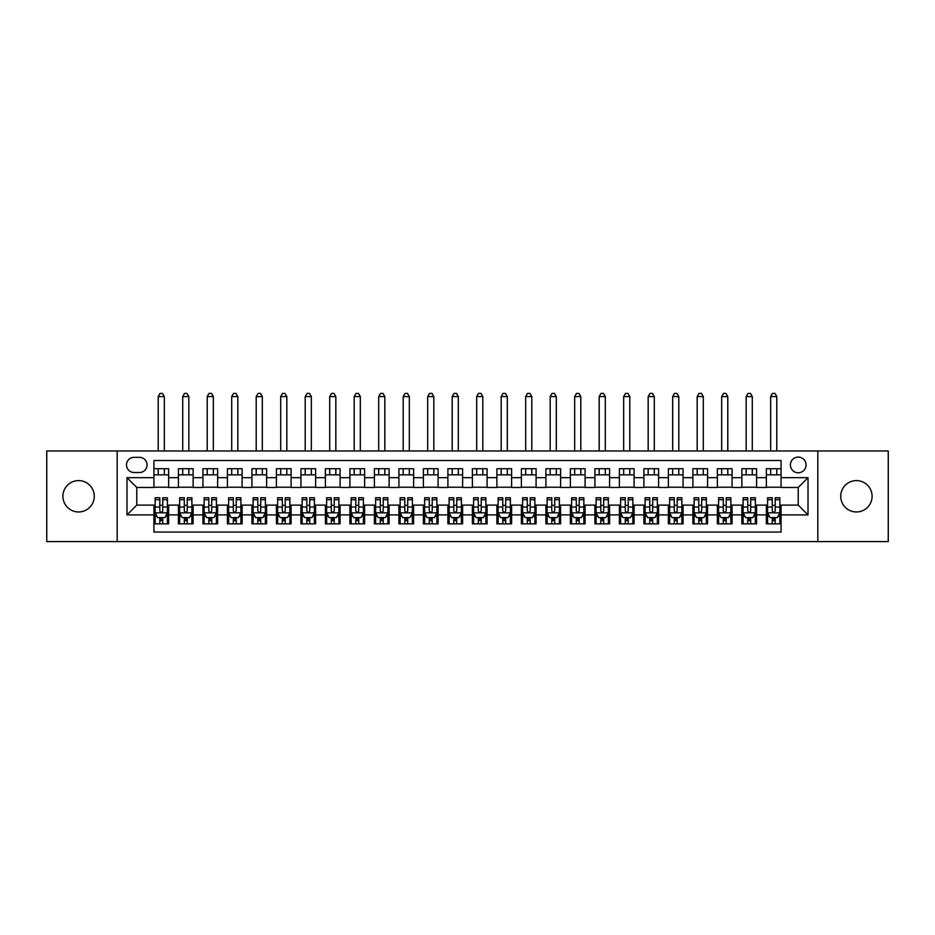 <?xml version="1.0" encoding="UTF-8"?>
<svg xmlns="http://www.w3.org/2000/svg" width="935" height="935" viewBox="0 0 935 935"><rect width="100%" height="100%" fill="white"/><g stroke="black" fill="none" stroke-linecap="round" stroke-linejoin="round"><path stroke-width="1.4" d="M856.402 480.602A15.673 15.673 0 0 0 840.729 496.286A15.673 15.673 0 0 0 856.402 511.959A15.673 15.673 0 0 0 872.086 496.286A15.673 15.673 0 0 0 856.402 480.602M78.598 480.602A15.673 15.673 0 0 0 62.914 496.286A15.673 15.673 0 0 0 78.598 511.959A15.673 15.673 0 0 0 94.271 496.286A15.673 15.673 0 0 0 78.598 480.602M798.221 457.086A7.842 7.842 0 0 0 790.379 464.929A7.842 7.842 0 0 0 798.221 472.771A7.842 7.842 0 0 0 806.063 464.929A7.842 7.842 0 0 0 798.221 457.086M817.821 541.61L888.25 541.61L888.25 450.962L817.821 450.962L817.821 541.61L117.179 541.61L117.179 450.962L46.75 450.962L46.75 541.61L117.179 541.61M781.076 468.727L766.373 468.727L766.373 477.668L756.579 477.668L756.579 487.462L766.373 487.462L766.373 477.668M756.579 477.668L756.579 468.727L741.876 468.727L741.876 477.668L732.082 477.668L732.082 487.462L741.876 487.462L741.876 477.668M732.082 477.668L732.082 468.727L717.379 468.727L717.379 477.668L707.573 477.668L707.573 487.462L717.379 487.462L717.379 477.668M707.573 477.668L707.573 468.727L692.882 468.727L692.882 477.668L683.076 477.668L683.076 487.462L692.882 487.462L692.882 477.668M683.076 477.668L683.076 468.727L668.385 468.727L668.385 477.668L658.579 477.668L658.579 487.462L668.385 487.462L668.385 477.668M658.579 477.668L658.579 468.727L643.888 468.727L643.888 477.668L634.082 477.668L634.082 487.462L643.888 487.462L643.888 477.668M634.082 477.668L634.082 468.727L619.391 468.727L619.391 477.668L609.585 477.668L609.585 487.462L619.391 487.462L619.391 477.668M609.585 477.668L609.585 468.727L594.894 468.727L594.894 477.668L585.088 477.668L585.088 487.462L594.894 487.462L594.894 477.668M585.088 477.668L585.088 468.727L570.385 468.727L570.385 477.668L560.591 477.668L560.591 487.462L570.385 487.462L570.385 477.668M560.591 477.668L560.591 468.727L545.888 468.727L545.888 477.668L536.094 477.668L536.094 487.462L545.888 487.462L545.888 477.668M536.094 477.668L536.094 468.727L521.391 468.727L521.391 477.668L511.597 477.668L511.597 487.462L521.391 487.462L521.391 477.668M511.597 477.668L511.597 468.727L496.894 468.727L496.894 477.668L487.1 477.668L487.1 487.462L496.894 487.462L496.894 477.668M487.1 477.668L487.1 468.727L472.397 468.727L472.397 477.668L462.603 477.668L462.603 487.462L472.397 487.462L472.397 477.668M462.603 477.668L462.603 468.727L447.9 468.727L447.9 477.668L438.106 477.668L438.106 487.462L447.9 487.462L447.9 477.668M438.106 477.668L438.106 468.727L423.403 468.727L423.403 477.668L413.609 477.668L413.609 487.462L423.403 487.462L423.403 477.668M413.609 477.668L413.609 468.727L398.906 468.727L398.906 477.668L389.112 477.668L389.112 487.462L398.906 487.462L398.906 477.668M389.112 477.668L389.112 468.727L374.409 468.727L374.409 477.668L364.615 477.668L364.615 487.462L374.409 487.462L374.409 477.668M364.615 477.668L364.615 468.727L349.912 468.727L349.912 477.668L340.106 477.668L340.106 487.462L349.912 487.462L349.912 477.668M340.106 477.668L340.106 468.727L325.415 468.727L325.415 477.668L315.609 477.668L315.609 487.462L325.415 487.462L325.415 477.668M315.609 477.668L315.609 468.727L300.918 468.727L300.918 477.668L291.112 477.668L291.112 487.462L300.918 487.462L300.918 477.668M291.112 477.668L291.112 468.727L276.421 468.727L276.421 477.668L266.615 477.668L266.615 487.462L276.421 487.462L276.421 477.668M266.615 477.668L266.615 468.727L251.924 468.727L251.924 477.668L242.118 477.668L242.118 487.462L251.924 487.462L251.924 477.668M242.118 477.668L242.118 468.727L227.427 468.727L227.427 477.668L217.621 477.668L217.621 487.462L227.427 487.462L227.427 477.668M217.621 477.668L217.621 468.727L202.918 468.727L202.918 477.668L193.124 477.668L193.124 487.462L202.918 487.462L202.918 477.668M193.124 477.668L193.124 468.727L178.421 468.727L178.421 487.462L168.627 487.462L168.627 468.727L153.924 468.727M153.924 523.845L168.627 523.845L168.627 505.099L178.421 505.099L178.421 523.845L193.124 523.845L193.124 505.099L202.918 505.099L202.918 514.904L193.124 514.904M202.918 514.904L202.918 523.845L217.621 523.845L217.621 505.099L227.427 505.099L227.427 514.904L217.621 514.904M227.427 514.904L227.427 523.845L242.118 523.845L242.118 505.099L251.924 505.099L251.924 514.904L242.118 514.904M251.924 514.904L251.924 523.845L266.615 523.845L266.615 505.099L276.421 505.099L276.421 514.904L266.615 514.904M276.421 514.904L276.421 523.845L291.112 523.845L291.112 505.099L300.918 505.099L300.918 514.904L291.112 514.904M300.918 514.904L300.918 523.845L315.609 523.845L315.609 505.099L325.415 505.099L325.415 514.904L315.609 514.904M325.415 514.904L325.415 523.845L340.106 523.845L340.106 505.099L349.912 505.099L349.912 514.904L340.106 514.904M349.912 514.904L349.912 523.845L364.615 523.845L364.615 505.099L374.409 505.099L374.409 514.904L364.615 514.904M374.409 514.904L374.409 523.845L389.112 523.845L389.112 505.099L398.906 505.099L398.906 514.904L389.112 514.904M398.906 514.904L398.906 523.845L413.609 523.845L413.609 505.099L423.403 505.099L423.403 514.904L413.609 514.904M423.403 514.904L423.403 523.845L438.106 523.845L438.106 505.099L447.9 505.099L447.9 514.904L438.106 514.904M447.9 514.904L447.9 523.845L462.603 523.845L462.603 505.099L472.397 505.099L472.397 514.904L462.603 514.904M472.397 514.904L472.397 523.845L487.1 523.845L487.1 505.099L496.894 505.099L496.894 514.904L487.1 514.904M496.894 514.904L496.894 523.845L511.597 523.845L511.597 505.099L521.391 505.099L521.391 514.904L511.597 514.904M521.391 514.904L521.391 523.845L536.094 523.845L536.094 505.099L545.888 505.099L545.888 514.904L536.094 514.904M545.888 514.904L545.888 523.845L560.591 523.845L560.591 505.099L570.385 505.099L570.385 514.904L560.591 514.904M570.385 514.904L570.385 523.845L585.088 523.845L585.088 505.099L594.894 505.099L594.894 514.904L585.088 514.904M594.894 514.904L594.894 523.845L609.585 523.845L609.585 505.099L619.391 505.099L619.391 514.904L609.585 514.904M619.391 514.904L619.391 523.845L634.082 523.845L634.082 505.099L643.888 505.099L643.888 514.904L634.082 514.904M643.888 514.904L643.888 523.845L658.579 523.845L658.579 505.099L668.385 505.099L668.385 514.904L658.579 514.904M668.385 514.904L668.385 523.845L683.076 523.845L683.076 505.099L692.882 505.099L692.882 514.904L683.076 514.904M692.882 514.904L692.882 523.845L707.573 523.845L707.573 505.099L717.379 505.099L717.379 514.904L707.573 514.904M717.379 514.904L717.379 523.845L732.082 523.845L732.082 505.099L741.876 505.099L741.876 514.904L732.082 514.904M741.876 514.904L741.876 523.845L756.579 523.845L756.579 505.099L766.373 505.099L766.373 514.904L756.579 514.904M134.079 472.526L139.479 472.526A7.597 7.597 0 0 0 147.064 464.929A7.597 7.597 0 0 0 139.479 457.332L134.079 457.332A7.597 7.597 0 0 0 126.494 464.929A7.597 7.597 0 0 0 134.079 472.526M817.821 450.962L117.179 450.962M781.076 477.668L781.076 460.523L153.924 460.523L153.924 487.462L136.779 487.462L136.779 505.099L153.924 505.099L153.924 532.05L781.076 532.05L781.076 505.099L798.221 505.099L798.221 487.462L781.076 487.462L781.076 477.668L808.015 477.668L808.015 514.904L781.076 514.904M153.924 514.904L126.985 514.904L126.985 477.668L153.924 477.668M766.373 514.904L766.373 523.845L781.076 523.845M153.924 474.851L168.627 474.851M153.924 487.217L168.627 487.217M153.924 505.344L155.152 505.344M159.803 505.344L162.748 505.344M167.4 505.344L168.627 505.344M153.924 517.721L155.152 517.721M159.803 517.721L162.748 517.721M167.4 517.721L168.627 517.721M178.421 487.217L193.124 487.217M178.421 474.851L193.124 474.851M178.421 505.344L179.649 505.344M184.3 505.344L187.245 505.344M191.897 505.344L193.124 505.344M178.421 517.721L179.649 517.721M184.3 517.721L187.245 517.721M191.897 517.721L193.124 517.721M202.918 505.344L204.146 505.344M208.809 505.344L211.742 505.344M216.394 505.344L217.621 505.344M202.918 517.721L204.146 517.721M208.809 517.721L211.742 517.721M216.394 517.721L217.621 517.721M202.918 474.851L217.621 474.851M202.918 487.217L217.621 487.217M227.427 505.344L228.643 505.344M233.306 505.344L236.239 505.344M240.891 505.344L242.118 505.344M227.427 517.721L228.643 517.721M233.306 517.721L236.239 517.721M240.891 517.721L242.118 517.721M227.427 474.851L242.118 474.851M227.427 487.217L242.118 487.217M251.924 505.344L253.14 505.344M257.803 505.344L260.736 505.344M265.388 505.344L266.615 505.344M251.924 517.721L253.14 517.721M257.803 517.721L260.736 517.721M265.388 517.721L266.615 517.721M251.924 474.851L266.615 474.851M251.924 487.217L266.615 487.217M276.421 505.344L277.637 505.344M282.3 505.344L285.233 505.344M289.885 505.344L291.112 505.344M276.421 517.721L277.637 517.721M282.3 517.721L285.233 517.721M289.885 517.721L291.112 517.721M276.421 474.851L291.112 474.851M276.421 487.217L291.112 487.217M300.918 505.344L302.145 505.344M306.797 505.344L309.73 505.344M314.394 505.344L315.609 505.344M300.918 517.721L302.145 517.721M306.797 517.721L309.73 517.721M314.394 517.721L315.609 517.721M300.918 474.851L315.609 474.851M300.918 487.217L315.609 487.217M325.415 505.344L326.642 505.344M331.294 505.344L334.227 505.344M338.891 505.344L340.106 505.344M325.415 517.721L326.642 517.721M331.294 517.721L334.227 517.721M338.891 517.721L340.106 517.721M325.415 474.851L340.106 474.851M325.415 487.217L340.106 487.217M349.912 505.344L351.139 505.344M355.791 505.344L358.724 505.344M363.388 505.344L364.615 505.344M349.912 517.721L351.139 517.721M355.791 517.721L358.724 517.721M363.388 517.721L364.615 517.721M349.912 474.851L364.615 474.851M349.912 487.217L364.615 487.217M374.409 505.344L375.636 505.344M380.288 505.344L383.233 505.344M387.885 505.344L389.112 505.344M374.409 517.721L375.636 517.721M380.288 517.721L383.233 517.721M387.885 517.721L389.112 517.721M374.409 474.851L389.112 474.851M374.409 487.217L389.112 487.217M398.906 505.344L400.133 505.344M404.785 505.344L407.73 505.344M412.382 505.344L413.609 505.344M398.906 517.721L400.133 517.721M404.785 517.721L407.73 517.721M412.382 517.721L413.609 517.721M398.906 474.851L413.609 474.851M398.906 487.217L413.609 487.217M423.403 505.344L424.63 505.344M429.282 505.344L432.227 505.344M436.879 505.344L438.106 505.344M423.403 517.721L424.63 517.721M429.282 517.721L432.227 517.721M436.879 517.721L438.106 517.721M423.403 474.851L438.106 474.851M423.403 487.217L438.106 487.217M447.9 505.344L449.127 505.344M453.779 505.344L456.724 505.344M461.376 505.344L462.603 505.344M447.9 517.721L449.127 517.721M453.779 517.721L456.724 517.721M461.376 517.721L462.603 517.721M447.9 474.851L462.603 474.851M447.9 487.217L462.603 487.217M472.397 505.344L473.624 505.344M478.276 505.344L481.221 505.344M485.873 505.344L487.1 505.344M472.397 517.721L473.624 517.721M478.276 517.721L481.221 517.721M485.873 517.721L487.1 517.721M472.397 474.851L487.1 474.851M472.397 487.217L487.1 487.217M496.894 505.344L498.121 505.344M502.773 505.344L505.718 505.344M510.37 505.344L511.597 505.344M496.894 517.721L498.121 517.721M502.773 517.721L505.718 517.721M510.37 517.721L511.597 517.721M496.894 474.851L511.597 474.851M496.894 487.217L511.597 487.217M521.391 505.344L522.618 505.344M527.27 505.344L530.215 505.344M534.867 505.344L536.094 505.344M521.391 517.721L522.618 517.721M527.27 517.721L530.215 517.721M534.867 517.721L536.094 517.721M521.391 474.851L536.094 474.851M521.391 487.217L536.094 487.217M545.888 505.344L547.115 505.344M551.767 505.344L554.712 505.344M559.364 505.344L560.591 505.344M545.888 517.721L547.115 517.721M551.767 517.721L554.712 517.721M559.364 517.721L560.591 517.721M545.888 474.851L560.591 474.851M545.888 487.217L560.591 487.217M570.385 505.344L571.612 505.344M576.276 505.344L579.209 505.344M583.861 505.344L585.088 505.344M570.385 517.721L571.612 517.721M576.276 517.721L579.209 517.721M583.861 517.721L585.088 517.721M570.385 474.851L585.088 474.851M570.385 487.217L585.088 487.217M594.894 505.344L596.109 505.344M600.773 505.344L603.706 505.344M608.358 505.344L609.585 505.344M594.894 517.721L596.109 517.721M600.773 517.721L603.706 517.721M608.358 517.721L609.585 517.721M594.894 474.851L609.585 474.851M594.894 487.217L609.585 487.217M619.391 505.344L620.606 505.344M625.27 505.344L628.203 505.344M632.855 505.344L634.082 505.344M619.391 517.721L620.606 517.721M625.27 517.721L628.203 517.721M632.855 517.721L634.082 517.721M619.391 474.851L634.082 474.851M619.391 487.217L634.082 487.217M643.888 505.344L645.115 505.344M649.767 505.344L652.7 505.344M657.363 505.344L658.579 505.344M643.888 517.721L645.115 517.721M649.767 517.721L652.7 517.721M657.363 517.721L658.579 517.721M643.888 474.851L658.579 474.851M643.888 487.217L658.579 487.217M668.385 505.344L669.612 505.344M674.264 505.344L677.197 505.344M681.86 505.344L683.076 505.344M668.385 517.721L669.612 517.721M674.264 517.721L677.197 517.721M681.86 517.721L683.076 517.721M668.385 474.851L683.076 474.851M668.385 487.217L683.076 487.217M692.882 505.344L694.109 505.344M698.761 505.344L701.694 505.344M706.357 505.344L707.573 505.344M692.882 517.721L694.109 517.721M698.761 517.721L701.694 517.721M706.357 517.721L707.573 517.721M692.882 474.851L707.573 474.851M692.882 487.217L707.573 487.217M717.379 505.344L718.606 505.344M723.258 505.344L726.191 505.344M730.854 505.344L732.082 505.344M717.379 517.721L718.606 517.721M723.258 517.721L726.191 517.721M730.854 517.721L732.082 517.721M717.379 474.851L732.082 474.851M717.379 487.217L732.082 487.217M741.876 505.344L743.103 505.344M747.755 505.344L750.7 505.344M755.351 505.344L756.579 505.344M741.876 517.721L743.103 517.721M747.755 517.721L750.7 517.721M755.351 517.721L756.579 517.721M741.876 474.851L756.579 474.851M741.876 487.217L756.579 487.217M766.373 505.344L767.6 505.344M772.252 505.344L775.197 505.344M779.848 505.344L781.076 505.344M766.373 517.721L767.6 517.721M772.252 517.721L775.197 517.721M779.848 517.721L781.076 517.721M766.373 474.851L781.076 474.851M766.373 487.217L781.076 487.217M136.779 487.462L126.985 477.668M136.779 505.099L126.985 514.904M808.015 477.668L798.221 487.462M808.015 514.904L798.221 505.099M159.803 520.655L162.748 520.655M155.152 499.746L159.803 499.746L159.803 497.759L155.152 497.759L155.152 512.696L157.606 517.593L164.957 517.593L167.4 512.696L167.4 497.759L162.748 497.759L162.748 499.746L167.4 499.746M167.4 512.696L167.4 523.845M155.152 512.696L155.152 523.845M162.748 517.593L162.748 523.845M159.803 523.845L159.803 517.593M159.803 499.746L159.803 510.861C160.785 512.754 161.767 512.754 162.748 510.861L162.748 499.746M164.338 474.851L164.338 468.727M164.338 450.962L164.338 396.58L158.214 396.58L158.214 450.962M158.214 474.851L158.214 468.727M158.214 396.58L160.049 393.39L162.503 393.39L164.338 396.58M184.3 520.655L187.245 520.655M179.649 499.746L184.3 499.746L184.3 497.759L179.649 497.759L179.649 512.696L182.103 517.593L189.454 517.593L191.897 512.696L191.897 497.759L187.245 497.759L187.245 499.746L191.897 499.746M191.897 512.696L191.897 523.845M179.649 512.696L179.649 523.845M187.245 517.593L187.245 523.845M184.3 523.845L184.3 517.593M184.3 499.746L184.3 510.861C185.282 512.754 186.264 512.754 187.245 510.861L187.245 499.746M188.835 474.851L188.835 468.727M188.835 450.962L188.835 396.58L182.711 396.58L182.711 450.962M182.711 474.851L182.711 468.727M182.711 396.58L184.546 393.39L187 393.39L188.835 396.58M208.809 520.655L211.742 520.655M204.146 499.746L208.809 499.746L208.809 497.759L204.146 497.759L204.146 512.696L206.6 517.593L213.951 517.593L216.394 512.696L216.394 497.759L211.742 497.759L211.742 499.746L216.394 499.746M216.394 512.696L216.394 523.845M204.146 512.696L204.146 523.845M211.742 517.593L211.742 523.845M208.809 523.845L208.809 517.593M208.809 499.746L208.809 510.861C209.779 512.754 210.761 512.754 211.742 510.861L211.742 499.746M213.332 474.851L213.332 468.727M213.332 450.962L213.332 396.58L207.208 396.58L207.208 450.962M207.208 474.851L207.208 468.727M207.208 396.58L209.043 393.39L211.497 393.39L213.332 396.58M233.306 520.655L236.239 520.655M228.643 499.746L233.306 499.746L233.306 497.759L228.643 497.759L228.643 512.696L231.097 517.593L238.448 517.593L240.891 512.696L240.891 497.759L236.239 497.759L236.239 499.746L240.891 499.746M240.891 512.696L240.891 523.845M228.643 512.696L228.643 523.845M236.239 517.593L236.239 523.845M233.306 523.845L233.306 517.593M233.306 499.746L233.306 510.861C234.276 512.754 235.258 512.754 236.239 510.861L236.239 499.746M237.829 474.851L237.829 468.727M237.829 450.962L237.829 396.58L231.705 396.58L231.705 450.962M231.705 474.851L231.705 468.727M231.705 396.58L233.551 393.39L235.994 393.39L237.829 396.58M257.803 520.655L260.736 520.655M253.14 499.746L257.803 499.746L257.803 497.759L253.14 497.759L253.14 512.696L255.594 517.593L262.945 517.593L265.388 512.696L265.388 497.759L260.736 497.759L260.736 499.746L265.388 499.746M265.388 512.696L265.388 523.845M253.14 512.696L253.14 523.845M260.736 517.593L260.736 523.845M257.803 523.845L257.803 517.593M257.803 499.746L257.803 510.861C258.773 512.754 259.755 512.754 260.736 510.861L260.736 499.746M262.326 474.851L262.326 468.727M262.326 450.962L262.326 396.58L256.202 396.58L256.202 450.962M256.202 474.851L256.202 468.727M256.202 396.58L258.048 393.39L260.491 393.39L262.326 396.58M282.3 520.655L285.233 520.655M277.637 499.746L282.3 499.746L282.3 497.759L277.637 497.759L277.637 512.696L280.091 517.593L287.442 517.593L289.885 512.696L289.885 497.759L285.233 497.759L285.233 499.746L289.885 499.746M289.885 512.696L289.885 523.845M277.637 512.696L277.637 523.845M285.233 517.593L285.233 523.845M282.3 523.845L282.3 517.593M282.3 499.746L282.3 510.861C283.27 512.754 284.252 512.754 285.233 510.861L285.233 499.746M286.823 474.851L286.823 468.727M286.823 450.962L286.823 396.58L280.699 396.58L280.699 450.962M280.699 474.851L280.699 468.727M280.699 396.58L282.545 393.39L284.988 393.39L286.823 396.58M306.797 520.655L309.73 520.655M302.145 499.746L306.797 499.746L306.797 497.759L302.145 497.759L302.145 512.696L304.588 517.593L311.939 517.593L314.394 512.696L314.394 497.759L309.73 497.759L309.73 499.746L314.394 499.746M314.394 512.696L314.394 523.845M302.145 512.696L302.145 523.845M309.73 517.593L309.73 523.845M306.797 523.845L306.797 517.593M306.797 499.746L306.797 510.861C307.779 512.754 308.749 512.754 309.73 510.861L309.73 499.746M311.332 474.851L311.332 468.727M311.332 450.962L311.332 396.58L305.207 396.58L305.207 450.962M305.207 474.851L305.207 468.727M305.207 396.58L307.042 393.39L309.485 393.39L311.332 396.58M331.294 520.655L334.227 520.655M326.642 499.746L331.294 499.746L331.294 497.759L326.642 497.759L326.642 512.696L329.085 517.593L336.436 517.593L338.891 512.696L338.891 497.759L334.227 497.759L334.227 499.746L338.891 499.746M338.891 512.696L338.891 523.845M326.642 512.696L326.642 523.845M334.227 517.593L334.227 523.845M331.294 523.845L331.294 517.593M331.294 499.746L331.294 510.861C332.276 512.754 333.246 512.754 334.227 510.861L334.227 499.746M335.829 474.851L335.829 468.727M335.829 450.962L335.829 396.58L329.704 396.58L329.704 450.962M329.704 474.851L329.704 468.727M329.704 396.58L331.539 393.39L333.982 393.39L335.829 396.58M355.791 520.655L358.724 520.655M351.139 499.746L355.791 499.746L355.791 497.759L351.139 497.759L351.139 512.696L353.582 517.593L360.933 517.593L363.388 512.696L363.388 497.759L358.724 497.759L358.724 499.746L363.388 499.746M363.388 512.696L363.388 523.845M351.139 512.696L351.139 523.845M358.724 517.593L358.724 523.845M355.791 523.845L355.791 517.593M355.791 499.746L355.791 510.861C356.773 512.754 357.743 512.754 358.724 510.861L358.724 499.746M360.326 474.851L360.326 468.727M360.326 450.962L360.326 396.58L354.201 396.58L354.201 450.962M354.201 474.851L354.201 468.727M354.201 396.58L356.036 393.39L358.479 393.39L360.326 396.58M380.288 520.655L383.233 520.655M375.636 499.746L380.288 499.746L380.288 497.759L375.636 497.759L375.636 512.696L378.079 517.593L385.43 517.593L387.885 512.696L387.885 497.759L383.233 497.759L383.233 499.746L387.885 499.746M387.885 512.696L387.885 523.845M375.636 512.696L375.636 523.845M383.233 517.593L383.233 523.845M380.288 523.845L380.288 517.593M380.288 499.746L380.288 510.861C381.27 512.754 382.251 512.754 383.233 510.861L383.233 499.746M384.823 474.851L384.823 468.727M384.823 450.962L384.823 396.58L378.698 396.58L378.698 450.962M378.698 474.851L378.698 468.727M378.698 396.58L380.533 393.39L382.988 393.39L384.823 396.58M404.785 520.655L407.73 520.655M400.133 499.746L404.785 499.746L404.785 497.759L400.133 497.759L400.133 512.696L402.576 517.593L409.927 517.593L412.382 512.696L412.382 497.759L407.73 497.759L407.73 499.746L412.382 499.746M412.382 512.696L412.382 523.845M400.133 512.696L400.133 523.845M407.73 517.593L407.73 523.845M404.785 523.845L404.785 517.593M404.785 499.746L404.785 510.861C405.767 512.754 406.748 512.754 407.73 510.861L407.73 499.746M409.32 474.851L409.32 468.727M409.32 450.962L409.32 396.58L403.195 396.58L403.195 450.962M403.195 474.851L403.195 468.727M403.195 396.58L405.03 393.39L407.485 393.39L409.32 396.58M429.282 520.655L432.227 520.655M424.63 499.746L429.282 499.746L429.282 497.759L424.63 497.759L424.63 512.696L427.073 517.593L434.424 517.593L436.879 512.696L436.879 497.759L432.227 497.759L432.227 499.746L436.879 499.746M436.879 512.696L436.879 523.845M424.63 512.696L424.63 523.845M432.227 517.593L432.227 523.845M429.282 523.845L429.282 517.593M429.282 499.746L429.282 510.861C430.264 512.754 431.245 512.754 432.227 510.861L432.227 499.746M433.817 474.851L433.817 468.727M433.817 450.962L433.817 396.58L427.692 396.58L427.692 450.962M427.692 474.851L427.692 468.727M427.692 396.58L429.527 393.39L431.982 393.39L433.817 396.58M453.779 520.655L456.724 520.655M449.127 499.746L453.779 499.746L453.779 497.759L449.127 497.759L449.127 512.696L451.582 517.593L458.921 517.593L461.376 512.696L461.376 497.759L456.724 497.759L456.724 499.746L461.376 499.746M461.376 512.696L461.376 523.845M449.127 512.696L449.127 523.845M456.724 517.593L456.724 523.845M453.779 523.845L453.779 517.593M453.779 499.746L453.779 510.861C454.761 512.754 455.742 512.754 456.724 510.861L456.724 499.746M458.314 474.851L458.314 468.727M458.314 450.962L458.314 396.58L452.189 396.58L452.189 450.962M452.189 474.851L452.189 468.727M452.189 396.58L454.024 393.39L456.479 393.39L458.314 396.58M478.276 520.655L481.221 520.655M473.624 499.746L478.276 499.746L478.276 497.759L473.624 497.759L473.624 512.696L476.079 517.593L483.418 517.593L485.873 512.696L485.873 497.759L481.221 497.759L481.221 499.746L485.873 499.746M485.873 512.696L485.873 523.845M473.624 512.696L473.624 523.845M481.221 517.593L481.221 523.845M478.276 523.845L478.276 517.593M478.276 499.746L478.276 510.861C479.258 512.754 480.239 512.754 481.221 510.861L481.221 499.746M482.811 474.851L482.811 468.727M482.811 450.962L482.811 396.58L476.686 396.58L476.686 450.962M476.686 474.851L476.686 468.727M476.686 396.58L478.521 393.39L480.976 393.39L482.811 396.58M502.773 520.655L505.718 520.655M498.121 499.746L502.773 499.746L502.773 497.759L498.121 497.759L498.121 512.696L500.576 517.593L507.927 517.593L510.37 512.696L510.37 497.759L505.718 497.759L505.718 499.746L510.37 499.746M510.37 512.696L510.37 523.845M498.121 512.696L498.121 523.845M505.718 517.593L505.718 523.845M502.773 523.845L502.773 517.593M502.773 499.746L502.773 510.861C503.755 512.754 504.736 512.754 505.718 510.861L505.718 499.746M507.308 474.851L507.308 468.727M507.308 450.962L507.308 396.58L501.183 396.58L501.183 450.962M501.183 474.851L501.183 468.727M501.183 396.58L503.018 393.39L505.473 393.39L507.308 396.58M527.27 520.655L530.215 520.655M522.618 499.746L527.27 499.746L527.27 497.759L522.618 497.759L522.618 512.696L525.073 517.593L532.424 517.593L534.867 512.696L534.867 497.759L530.215 497.759L530.215 499.746L534.867 499.746M534.867 512.696L534.867 523.845M522.618 512.696L522.618 523.845M530.215 517.593L530.215 523.845M527.27 523.845L527.27 517.593M527.27 499.746L527.27 510.861C528.252 512.754 529.233 512.754 530.215 510.861L530.215 499.746M531.805 474.851L531.805 468.727M531.805 450.962L531.805 396.58L525.68 396.58L525.68 450.962M525.68 474.851L525.68 468.727M525.68 396.58L527.515 393.39L529.97 393.39L531.805 396.58M551.767 520.655L554.712 520.655M547.115 499.746L551.767 499.746L551.767 497.759L547.115 497.759L547.115 512.696L549.57 517.593L556.921 517.593L559.364 512.696L559.364 497.759L554.712 497.759L554.712 499.746L559.364 499.746M559.364 512.696L559.364 523.845M547.115 512.696L547.115 523.845M554.712 517.593L554.712 523.845M551.767 523.845L551.767 517.593M551.767 499.746L551.767 510.861C552.749 512.754 553.73 512.754 554.712 510.861L554.712 499.746M556.302 474.851L556.302 468.727M556.302 450.962L556.302 396.58L550.177 396.58L550.177 450.962M550.177 474.851L550.177 468.727M550.177 396.58L552.012 393.39L554.467 393.39L556.302 396.58M576.276 520.655L579.209 520.655M571.612 499.746L576.276 499.746L576.276 497.759L571.612 497.759L571.612 512.696L574.067 517.593L581.418 517.593L583.861 512.696L583.861 497.759L579.209 497.759L579.209 499.746L583.861 499.746M583.861 512.696L583.861 523.845M571.612 512.696L571.612 523.845M579.209 517.593L579.209 523.845M576.276 523.845L576.276 517.593M576.276 499.746L576.276 510.861C577.246 512.754 578.227 512.754 579.209 510.861L579.209 499.746M580.799 474.851L580.799 468.727M580.799 450.962L580.799 396.58L574.674 396.58L574.674 450.962M574.674 474.851L574.674 468.727M574.674 396.58L576.521 393.39L578.964 393.39L580.799 396.58M600.773 520.655L603.706 520.655M596.109 499.746L600.773 499.746L600.773 497.759L596.109 497.759L596.109 512.696L598.564 517.593L605.915 517.593L608.358 512.696L608.358 497.759L603.706 497.759L603.706 499.746L608.358 499.746M608.358 512.696L608.358 523.845M596.109 512.696L596.109 523.845M603.706 517.593L603.706 523.845M600.773 523.845L600.773 517.593M600.773 499.746L600.773 510.861C601.743 512.754 602.724 512.754 603.706 510.861L603.706 499.746M605.296 474.851L605.296 468.727M605.296 450.962L605.296 396.58L599.171 396.58L599.171 450.962M599.171 474.851L599.171 468.727M599.171 396.58L601.018 393.39L603.461 393.39L605.296 396.58M625.27 520.655L628.203 520.655M620.606 499.746L625.27 499.746L625.27 497.759L620.606 497.759L620.606 512.696L623.061 517.593L630.412 517.593L632.855 512.696L632.855 497.759L628.203 497.759L628.203 499.746L632.855 499.746M632.855 512.696L632.855 523.845M620.606 512.696L620.606 523.845M628.203 517.593L628.203 523.845M625.27 523.845L625.27 517.593M625.27 499.746L625.27 510.861C626.24 512.754 627.221 512.754 628.203 510.861L628.203 499.746M629.793 474.851L629.793 468.727M629.793 450.962L629.793 396.58L623.668 396.58L623.668 450.962M623.668 474.851L623.668 468.727M623.668 396.58L625.515 393.39L627.958 393.39L629.793 396.58M649.767 520.655L652.7 520.655M645.115 499.746L649.767 499.746L649.767 497.759L645.115 497.759L645.115 512.696L647.558 517.593L654.909 517.593L657.363 512.696L657.363 497.759L652.7 497.759L652.7 499.746L657.363 499.746M657.363 512.696L657.363 523.845M645.115 512.696L645.115 523.845M652.7 517.593L652.7 523.845M649.767 523.845L649.767 517.593M649.767 499.746L649.767 510.861C650.737 512.754 651.718 512.754 652.7 510.861L652.7 499.746M654.301 474.851L654.301 468.727M654.301 450.962L654.301 396.58L648.177 396.58L648.177 450.962M648.177 474.851L648.177 468.727M648.177 396.58L650.012 393.39L652.455 393.39L654.301 396.58M674.264 520.655L677.197 520.655M669.612 499.746L674.264 499.746L674.264 497.759L669.612 497.759L669.612 512.696L672.055 517.593L679.406 517.593L681.86 512.696L681.86 497.759L677.197 497.759L677.197 499.746L681.86 499.746M681.86 512.696L681.86 523.845M669.612 512.696L669.612 523.845M677.197 517.593L677.197 523.845M674.264 523.845L674.264 517.593M674.264 499.746L674.264 510.861C675.245 512.754 676.215 512.754 677.197 510.861L677.197 499.746M678.798 474.851L678.798 468.727M678.798 450.962L678.798 396.58L672.674 396.58L672.674 450.962M672.674 474.851L672.674 468.727M672.674 396.58L674.509 393.39L676.952 393.39L678.798 396.58M698.761 520.655L701.694 520.655M694.109 499.746L698.761 499.746L698.761 497.759L694.109 497.759L694.109 512.696L696.552 517.593L703.903 517.593L706.357 512.696L706.357 497.759L701.694 497.759L701.694 499.746L706.357 499.746M706.357 512.696L706.357 523.845M694.109 512.696L694.109 523.845M701.694 517.593L701.694 523.845M698.761 523.845L698.761 517.593M698.761 499.746L698.761 510.861C699.742 512.754 700.712 512.754 701.694 510.861L701.694 499.746M703.295 474.851L703.295 468.727M703.295 450.962L703.295 396.58L697.171 396.58L697.171 450.962M697.171 474.851L697.171 468.727M697.171 396.58L699.006 393.39L701.449 393.39L703.295 396.58M723.258 520.655L726.191 520.655M718.606 499.746L723.258 499.746L723.258 497.759L718.606 497.759L718.606 512.696L721.049 517.593L728.4 517.593L730.854 512.696L730.854 497.759L726.191 497.759L726.191 499.746L730.854 499.746M730.854 512.696L730.854 523.845M718.606 512.696L718.606 523.845M726.191 517.593L726.191 523.845M723.258 523.845L723.258 517.593M723.258 499.746L723.258 510.861C724.239 512.754 725.221 512.754 726.191 510.861L726.191 499.746M727.792 474.851L727.792 468.727M727.792 450.962L727.792 396.58L721.668 396.58L721.668 450.962M721.668 474.851L721.668 468.727M721.668 396.58L723.503 393.39L725.957 393.39L727.792 396.58M747.755 520.655L750.7 520.655M743.103 499.746L747.755 499.746L747.755 497.759L743.103 497.759L743.103 512.696L745.546 517.593L752.897 517.593L755.351 512.696L755.351 497.759L750.7 497.759L750.7 499.746L755.351 499.746M755.351 512.696L755.351 523.845M743.103 512.696L743.103 523.845M750.7 517.593L750.7 523.845M747.755 523.845L747.755 517.593M747.755 499.746L747.755 510.861C748.736 512.754 749.718 512.754 750.7 510.861L750.7 499.746M752.289 474.851L752.289 468.727M752.289 450.962L752.289 396.58L746.165 396.58L746.165 450.962M746.165 474.851L746.165 468.727M746.165 396.58L748 393.39L750.454 393.39L752.289 396.58M772.252 520.655L775.197 520.655M767.6 499.746L772.252 499.746L772.252 497.759L767.6 497.759L767.6 512.696L770.043 517.593L777.394 517.593L779.848 512.696L779.848 497.759L775.197 497.759L775.197 499.746L779.848 499.746M779.848 512.696L779.848 523.845M767.6 512.696L767.6 523.845M775.197 517.593L775.197 523.845M772.252 523.845L772.252 517.593M772.252 499.746L772.252 510.861C773.233 512.754 774.215 512.754 775.197 510.861L775.197 499.746M776.786 474.851L776.786 468.727M776.786 450.962L776.786 396.58L770.662 396.58L770.662 450.962M770.662 474.851L770.662 468.727M770.662 396.58L772.497 393.39L774.951 393.39L776.786 396.58M178.421 514.904L168.627 514.904M178.421 477.668L168.627 477.668M155.21 512.824L167.342 512.824M167.4 516.249L165.624 516.249M156.928 516.249L155.152 516.249M162.748 507.015L167.4 507.015M155.152 507.015L159.803 507.015M159.803 519.1L162.748 519.1M179.707 512.824L191.839 512.824M191.897 516.249L190.121 516.249M181.425 516.249L179.649 516.249M187.245 507.015L191.897 507.015M179.649 507.015L184.3 507.015M184.3 519.1L187.245 519.1M204.204 512.824L216.336 512.824M216.394 516.249L214.618 516.249M205.922 516.249L204.146 516.249M211.742 507.015L216.394 507.015M204.146 507.015L208.809 507.015M208.809 519.1L211.742 519.1M228.713 512.824L240.833 512.824M240.891 516.249L239.115 516.249M230.419 516.249L228.643 516.249M236.239 507.015L240.891 507.015M228.643 507.015L233.306 507.015M233.306 519.1L236.239 519.1M253.21 512.824L265.33 512.824M265.388 516.249L263.612 516.249M254.916 516.249L253.14 516.249M260.736 507.015L265.388 507.015M253.14 507.015L257.803 507.015M257.803 519.1L260.736 519.1M277.707 512.824L289.827 512.824M289.885 516.249L288.12 516.249M279.413 516.249L277.637 516.249M285.233 507.015L289.885 507.015M277.637 507.015L282.3 507.015M282.3 519.1L285.233 519.1M302.204 512.824L314.324 512.824M314.394 516.249L312.617 516.249M303.91 516.249L302.145 516.249M309.73 507.015L314.394 507.015M302.145 507.015L306.797 507.015M306.797 519.1L309.73 519.1M326.701 512.824L338.821 512.824M338.891 516.249L337.114 516.249M328.419 516.249L326.642 516.249M334.227 507.015L338.891 507.015M326.642 507.015L331.294 507.015M331.294 519.1L334.227 519.1M351.198 512.824L363.318 512.824M363.388 516.249L361.611 516.249M352.916 516.249L351.139 516.249M358.724 507.015L363.388 507.015M351.139 507.015L355.791 507.015M355.791 519.1L358.724 519.1M375.695 512.824L387.826 512.824M387.885 516.249L386.108 516.249M377.413 516.249L375.636 516.249M383.233 507.015L387.885 507.015M375.636 507.015L380.288 507.015M380.288 519.1L383.233 519.1M400.192 512.824L412.323 512.824M412.382 516.249L410.605 516.249M401.91 516.249L400.133 516.249M407.73 507.015L412.382 507.015M400.133 507.015L404.785 507.015M404.785 519.1L407.73 519.1M424.689 512.824L436.82 512.824M436.879 516.249L435.102 516.249M426.407 516.249L424.63 516.249M432.227 507.015L436.879 507.015M424.63 507.015L429.282 507.015M429.282 519.1L432.227 519.1M449.186 512.824L461.317 512.824M461.376 516.249L459.599 516.249M450.904 516.249L449.127 516.249M456.724 507.015L461.376 507.015M449.127 507.015L453.779 507.015M453.779 519.1L456.724 519.1M473.683 512.824L485.814 512.824M485.873 516.249L484.096 516.249M475.401 516.249L473.624 516.249M481.221 507.015L485.873 507.015M473.624 507.015L478.276 507.015M478.276 519.1L481.221 519.1M498.18 512.824L510.311 512.824M510.37 516.249L508.593 516.249M499.898 516.249L498.121 516.249M505.718 507.015L510.37 507.015M498.121 507.015L502.773 507.015M502.773 519.1L505.718 519.1M522.677 512.824L534.808 512.824M534.867 516.249L533.09 516.249M524.395 516.249L522.618 516.249M530.215 507.015L534.867 507.015M522.618 507.015L527.27 507.015M527.27 519.1L530.215 519.1M547.174 512.824L559.305 512.824M559.364 516.249L557.587 516.249M548.892 516.249L547.115 516.249M554.712 507.015L559.364 507.015M547.115 507.015L551.767 507.015M551.767 519.1L554.712 519.1M571.682 512.824L583.802 512.824M583.861 516.249L582.084 516.249M573.389 516.249L571.612 516.249M579.209 507.015L583.861 507.015M571.612 507.015L576.276 507.015M576.276 519.1L579.209 519.1M596.179 512.824L608.299 512.824M608.358 516.249L606.581 516.249M597.886 516.249L596.109 516.249M603.706 507.015L608.358 507.015M596.109 507.015L600.773 507.015M600.773 519.1L603.706 519.1M620.676 512.824L632.796 512.824M632.855 516.249L631.09 516.249M622.383 516.249L620.606 516.249M628.203 507.015L632.855 507.015M620.606 507.015L625.27 507.015M625.27 519.1L628.203 519.1M645.173 512.824L657.293 512.824M657.363 516.249L655.587 516.249M646.88 516.249L645.115 516.249M652.7 507.015L657.363 507.015M645.115 507.015L649.767 507.015M649.767 519.1L652.7 519.1M669.67 512.824L681.79 512.824M681.86 516.249L680.084 516.249M671.388 516.249L669.612 516.249M677.197 507.015L681.86 507.015M669.612 507.015L674.264 507.015M674.264 519.1L677.197 519.1M694.167 512.824L706.287 512.824M706.357 516.249L704.581 516.249M695.885 516.249L694.109 516.249M701.694 507.015L706.357 507.015M694.109 507.015L698.761 507.015M698.761 519.1L701.694 519.1M718.664 512.824L730.796 512.824M730.854 516.249L729.078 516.249M720.382 516.249L718.606 516.249M726.191 507.015L730.854 507.015M718.606 507.015L723.258 507.015M723.258 519.1L726.191 519.1M743.161 512.824L755.293 512.824M755.351 516.249L753.575 516.249M744.879 516.249L743.103 516.249M750.7 507.015L755.351 507.015M743.103 507.015L747.755 507.015M747.755 519.1L750.7 519.1M767.658 512.824L779.79 512.824M779.848 516.249L778.072 516.249M769.376 516.249L767.6 516.249M775.197 507.015L779.848 507.015M767.6 507.015L772.252 507.015M772.252 519.1L775.197 519.1"/></g></svg>
